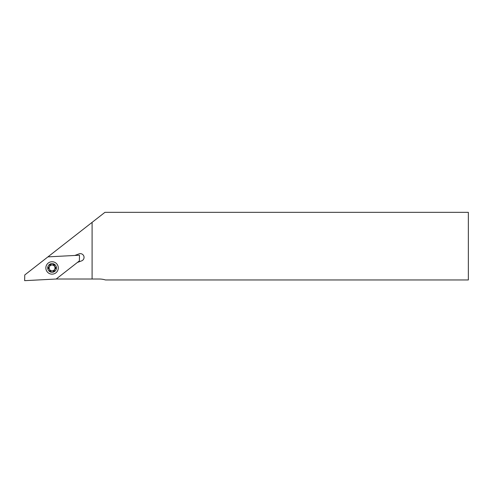 <?xml version="1.0" encoding="UTF-8"?>
<svg xmlns="http://www.w3.org/2000/svg" width="493" height="493" viewBox="0 0 493 493"><rect width="100%" height="100%" fill="white"/><g stroke="black" fill="none" stroke-linecap="round" stroke-linejoin="round"><path stroke-width="0.74" d="M50.902 264.494A3.636 3.636 0 0 0 49.657 265.216M48.499 267.224A3.636 3.636 0 0 0 48.499 268.667M49.657 270.669A3.636 3.636 0 0 0 50.902 271.39M74.788 255.466L79.022 253.883A3.728 3.728 0 0 1 83.816 256.07A3.728 3.728 0 0 1 81.628 260.865L77.401 262.449M92.092 279.013L99.192 279.013A21.298 21.298 0 0 1 105.459 279.956L468.35 279.956L468.35 212.335L104.935 212.335L24.749 274.983L24.65 280.665L56.202 279.013L92.092 279.013L92.092 222.368M53.219 271.39A3.636 3.636 0 0 0 54.47 270.669M55.629 268.667A3.636 3.636 0 0 0 55.629 267.224M54.47 265.216A3.636 3.636 0 0 0 53.219 264.494M52.061 265.012A2.927 2.927 0 0 0 49.134 267.945A2.927 2.927 0 0 0 52.061 270.873A2.927 2.927 0 0 0 54.994 267.945A2.927 2.927 0 0 0 52.061 265.012M50.286 271.729A0.709 0.709 0 0 0 50.834 271.47A1.596 1.596 0 0 1 53.293 271.47A0.709 0.709 0 0 0 54.507 270.768A1.596 1.596 0 0 1 55.734 268.642A0.709 0.709 0 0 0 55.734 267.243A1.596 1.596 0 0 1 54.507 265.117A0.709 0.709 0 0 0 53.293 264.414A1.596 1.596 0 0 1 50.834 264.414A0.709 0.709 0 0 0 49.62 265.117A1.596 1.596 0 0 1 48.394 267.243A0.709 0.709 0 0 0 48.394 268.642A1.596 1.596 0 0 1 49.62 270.768A0.709 0.709 0 0 0 50.286 271.729M52.061 263.595A4.351 4.351 0 0 1 56.412 267.945A4.351 4.351 0 0 1 52.061 272.29A4.351 4.351 0 0 1 47.716 267.945A4.351 4.351 0 0 1 52.061 263.595M58.266 267.619A6.212 6.212 0 0 1 52.387 274.145A6.212 6.212 0 0 1 45.861 268.266A6.212 6.212 0 0 1 51.74 261.74A6.212 6.212 0 0 1 58.266 267.619M56.202 279.013L79.379 260.902L79.478 255.22L47.926 256.871"/></g></svg>
